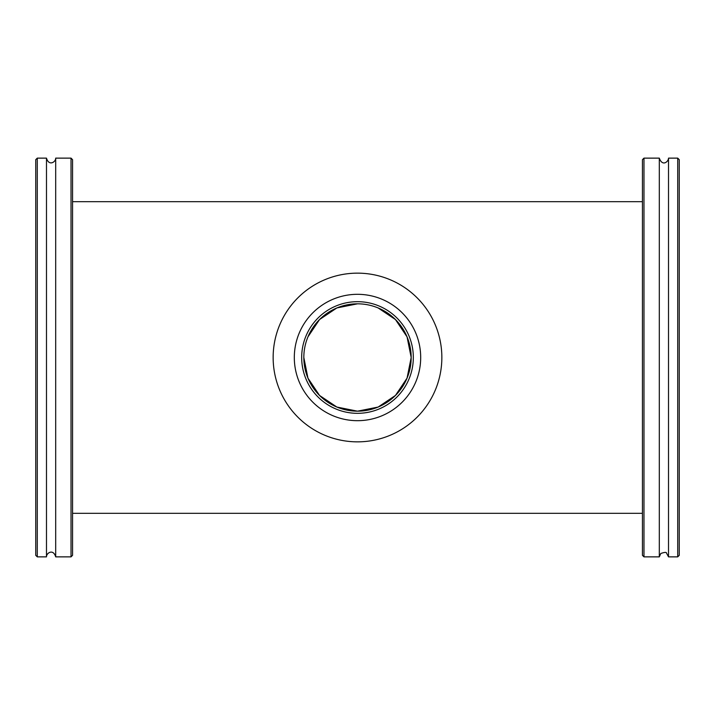 <?xml version="1.0" encoding="UTF-8"?>
<svg xmlns="http://www.w3.org/2000/svg" width="715" height="715" viewBox="0 0 715 715"><rect width="100%" height="100%" fill="white"/><g stroke="black" fill="none" stroke-linecap="round" stroke-linejoin="round"><path stroke-width="1.07" d="M411.179 357.5A53.679 53.679 0 0 1 330.661 403.984A53.679 53.679 0 0 1 330.661 311.016A53.679 53.679 0 0 1 411.179 357.5M643.974 158.131L642.445 159.668L642.445 555.332L643.974 556.869L643.974 158.131L659.31 158.131L659.31 556.869L660.803 553.481C664.593 552.195 666.487 552.052 666.487 553.053L668.516 556.869L677.713 556.869L677.713 158.131L679.25 159.668L679.25 555.332L677.713 556.869M677.713 158.131L668.516 158.131L668.516 556.869M71.026 556.869L72.555 555.332L72.555 159.668L71.026 158.131L71.026 556.869L55.69 556.869L55.69 158.131C55.886 161.956 48.924 166.568 46.484 158.131L37.287 158.131L37.287 556.869L35.75 555.332L35.75 159.668L37.287 158.131M37.287 556.869L46.484 556.869L46.484 158.131M441.852 357.5A84.352 84.352 0 0 1 357.5 441.852A84.352 84.352 0 0 1 273.148 357.5A84.352 84.352 0 0 1 357.5 273.148A84.352 84.352 0 0 1 441.852 357.5M413.324 357.5A55.824 55.824 0 0 1 357.5 413.324A55.824 55.824 0 0 1 301.676 357.5A55.824 55.824 0 0 1 357.5 301.676A55.824 55.824 0 0 1 413.324 357.5M420.688 357.5A63.188 63.188 0 0 1 357.5 420.688A63.188 63.188 0 0 1 294.312 357.5A63.188 63.188 0 0 1 357.5 294.312A63.188 63.188 0 0 1 420.688 357.5M303.821 357.5L307.942 378.128L319.551 395.458L336.872 407.05L357.5 411.179L378.128 407.058L395.449 395.458L407.058 378.128L411.179 357.5L407.058 336.872L395.449 319.542L378.128 307.951M357.5 303.821L336.872 307.942L319.551 319.542L307.942 336.872M72.555 513.316L642.445 513.316M72.555 201.684L642.445 201.684M643.974 556.869L659.31 556.869M668.516 158.131C668.597 161.474 662.492 167.069 659.31 158.131M71.026 158.131L55.69 158.131M46.484 556.869C46.296 553.07 53.214 548.396 55.69 556.869"/></g></svg>
